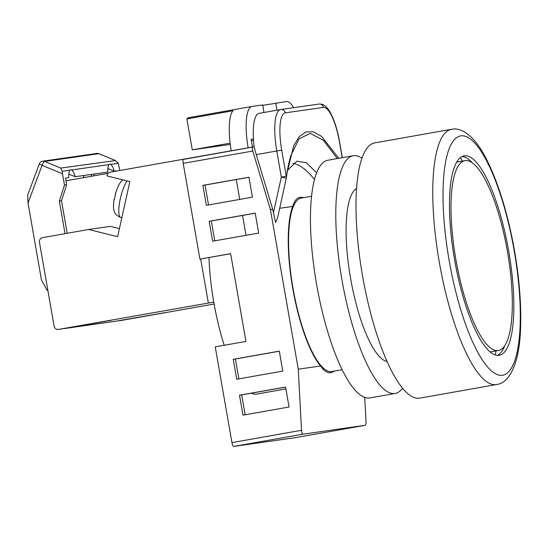 <?xml version="1.0" encoding="UTF-8"?>
<svg xmlns="http://www.w3.org/2000/svg" width="548" height="548" viewBox="0 0 548 548"><rect width="100%" height="100%" fill="white"/><g stroke="black" fill="none" stroke-linecap="round" stroke-linejoin="round"><path stroke-width="0.82" d="M311.497 196.239L301.236 198.061A88.084 23.831 80 0 0 293.05 288.556A88.084 23.831 80 0 0 331.732 371.558A88.084 23.831 80 0 0 331.944 371.523L342.212 369.708M495.337 354.933A123.519 33.421 80 0 0 496.015 350.905M462.409 161.091A123.519 33.421 80 0 0 460.389 157.536M208.994 257.574A97.195 26.297 80 0 0 224.221 345.274M251.436 393.169A97.195 26.297 80 0 0 256.519 394.128A97.195 26.297 80 0 0 256.759 394.087L285.898 388.929M301.523 430.29C301.722 432.735 302.154 434.043 302.825 434.208L233.722 446.442A4.048 1.096 -100 0 1 231.941 442.606L301.523 430.29L298.276 369.174L320.566 365.995A89.091 24.105 80 0 1 292.707 288.2A89.091 24.105 80 0 1 292.714 206.425C294.317 200.801 296.852 197.725 300.311 197.198L303.948 197.581M334.691 371.037L330.944 372.722C327.471 373.181 324.012 370.941 320.566 365.995M230.639 253.738L199.917 259.101L183.203 163.359A4.048 1.096 -100 0 1 183.587 159.221A4.048 1.096 -100 0 1 183.594 159.215L252.676 146.987M296.043 437.551A4.048 1.096 -100 0 1 296.036 437.551A4.048 1.096 -100 0 1 296.023 437.551L365.132 425.317C365.769 424.967 366.057 423.556 365.995 421.09L364.735 397.396M233.722 446.442L296.023 437.551L365.132 425.317L302.825 434.208M199.917 259.101L230.626 253.669L245.942 341.431L215.234 346.863L231.941 442.606M292.714 206.425L279.507 208.309M273.37 213.069L281.336 177.086A4.048 0.418 13.6 0 0 286.357 177.881L277.665 217.604L275.569 222.467L272.705 209.281L270.431 209.603L252.786 151.043L183.203 163.359M298.276 369.174L270.431 209.603M183.299 159.447L254.108 146.782A40.497 10.96 -100 0 1 259.074 113.368A40.497 10.96 -100 0 1 259.177 113.347M252.697 146.98C252.114 147.323 252.149 148.679 252.786 151.043M342.205 157.701L339.445 141.911A36.449 9.864 80 0 0 323.409 107.401L285.207 112.854A36.449 9.864 80 0 0 281.706 150.152L286.262 176.251L281.336 177.086L276.781 150.988L256.245 154.618L272.705 209.281M256.245 154.618L254.108 146.782M239.503 395.211L242.983 415.158L289.049 407L285.57 387.052L239.503 395.211L241.675 394.903L245.141 414.774M233.236 359.31L236.715 379.25L282.782 371.099L279.302 351.152L233.236 359.31L235.407 358.995L238.873 378.874M209.144 221.282L212.624 241.223L258.69 233.071L255.21 213.124L209.144 221.282L211.316 220.967L214.782 240.846M248.943 177.216L202.876 185.375L206.363 205.322L252.429 197.164L248.943 177.216M337.308 158.564L323.327 140.199L310.23 133.424L299.057 138.829L290.673 155.995C288.447 164.256 287.036 171.401 286.44 177.422A4.048 4.048 0 0 1 286.357 177.881L286.357 177.881A4.048 0.418 13.6 0 0 286.351 177.833A4.048 2.925 -173 0 0 286.44 177.422A4.048 2.925 -173 0 0 286.262 176.251L293.653 145.816L299.249 136.644L305.866 131.958L313.388 131.842L321.518 136.301L338.794 158.304M314.436 179.401A134.376 35.935 72.6 0 0 292.879 163.4M316.593 172.682L306.318 162.708L296.824 161.194L287.447 170.407M285.583 387.128L241.675 394.903M279.316 351.22L235.407 358.995M255.224 213.193L211.316 220.967M248.956 177.292L205.048 185.066L208.521 204.938M205.048 185.066L202.876 185.375M262.773 105.367L286.357 101.558A40.497 10.96 80 0 1 293.714 107.682M246.011 235.311L242.545 215.439M239.743 199.41L236.277 179.539M231.256 150.775A40.497 10.96 -100 0 1 232.948 110.758L186.882 118.916A40.497 10.96 -100 0 1 188.998 117.615L251.957 106.47A40.497 10.96 80 0 1 252.059 106.449L262.691 104.935L264.013 112.491M276.959 110.196L275.719 103.072M251.957 106.47A40.497 10.96 80 0 0 248.148 147.789M252.464 147.022L251.114 139.295L253.416 138.966M230.297 144.425L192.28 149.851L230.133 143.151M251.368 140.733L253.505 140.357M192.28 149.851L186.882 118.916M183.272 159.263L110.223 172.195A4.048 3.898 -98.1 0 0 107.024 175.922L129.842 181.6L117.628 236.688L88.673 229.475L42.6 237.633A4.048 3.898 -98.1 0 0 39.463 242.298L54.081 326.074A4.048 3.898 -98.1 0 0 58.615 329.382L213.761 302.106M64.082 328.492A4.048 3.898 -98.1 0 0 65.13 328.458L111.196 320.299L60.787 329.074A4.048 3.898 81.9 0 1 60.54 329.108M65.13 328.458L115.059 321.334L165.462 312.552L121.567 320.402L214.104 304.017M119.416 228.626L110.381 226.379L88.673 229.475M65.945 180.785L108.148 173.312M208.336 302.88L200.678 258.992M118.347 320.751A4.048 3.898 -98.1 0 0 119.396 320.71M115.649 193.506L114.333 199.869M70.658 169.647L71.637 169.948L70.658 169.647L69.87 170.202C69.014 171.421 68.63 173.901 68.712 177.648L65.479 178.107L66.637 184.717L64.465 185.032L62.493 173.743L42.073 165.352A4.048 0.541 -159.5 0 1 39.367 163.784A4.048 4.048 0 0 1 42.586 161.187A4.048 3.898 -98.1 0 0 42.463 161.208M108.942 164.626C108.086 165.845 107.703 168.325 107.785 172.072L75.268 176.709C74.076 173.127 72.863 170.873 71.637 169.948L108.942 164.626L109.73 164.071L110.71 164.373L109.73 164.071M119.772 170.503L118.347 163.283L114.991 160.331L98.832 153.693L44.559 161.441A4.048 0.952 -67.7 0 0 42.073 165.352L28.023 202.986L41.484 280.11L47.231 290.385L47.834 290.282M28.023 202.986L27.674 195.088L39.367 163.784M83.275 177.716L84.118 175.449M98.969 153.707A4.048 4.048 0 0 0 96.852 153.447A4.048 3.898 -98.1 0 1 98.832 153.693A4.048 0.952 -67.7 0 1 98.969 153.707L115.621 160.55L60.718 168.078L62.225 171.291L62.493 173.743M75.268 176.709L68.795 174.148M117.615 170.887L114.347 171.134C113.148 167.551 111.936 165.297 110.71 164.373L118.347 163.283M114.347 171.134L107.874 168.565M91.715 174.36L90.975 176.353M94.427 173.976L93.722 175.867M47.231 290.385L47.84 290.303M67.192 233.277L61.513 200.746L66.637 184.717M65.034 233.66L59.342 201.054L61.513 200.746M59.342 201.054L64.465 185.032M499.07 355.296A101.243 27.393 80 0 0 499.31 355.255A101.243 27.393 80 0 0 508.715 251.237A101.243 27.393 80 0 0 464.259 155.831A101.243 27.393 80 0 0 464.012 155.872A101.243 27.393 80 0 0 454.607 259.889A101.243 27.393 80 0 0 499.07 355.296M462.135 156.461A101.243 27.393 -100 0 1 472.451 162.975M504.797 345.685A101.243 27.393 -100 0 1 497.351 355.344M419.487 398.17A129.588 35.065 -100 0 1 362.577 276.055A129.588 35.065 -100 0 1 374.613 142.912L451.388 129.314A129.588 35.065 -100 0 0 439.352 262.458A129.588 35.065 -100 0 0 496.262 384.58A129.588 35.065 -100 0 0 496.577 384.532L419.802 398.122A129.588 35.065 -100 0 1 419.487 398.17M402.616 388.183A120.683 32.654 -100 0 1 395.211 393.43L369.873 397.917A120.683 32.654 -100 0 1 369.585 397.958A120.683 32.654 -100 0 1 316.586 284.234A120.683 32.654 -100 0 1 327.793 160.249L353.131 155.762A120.683 32.654 -100 0 1 353.426 155.714A120.683 32.654 -100 0 1 361.885 158.146M395.211 393.43A120.683 32.654 -100 0 1 394.923 393.478A120.683 32.654 -100 0 1 341.925 279.747A120.683 32.654 -100 0 1 353.131 155.762M387.135 361.509A88.283 23.886 -100 0 1 350.651 278.761A88.283 23.886 -100 0 1 356.508 188.519M465.094 160.619A96.379 26.078 80 0 0 464.862 160.66A96.379 26.078 80 0 0 455.833 259.252A96.379 26.078 80 0 0 498.235 350.508A96.379 26.078 80 0 0 498.468 350.473A96.379 26.078 80 0 0 507.496 251.875A96.379 26.078 80 0 0 465.094 160.619M281.706 150.152L276.781 150.988A40.497 10.96 -100 0 1 280.576 109.559A40.497 10.96 -100 0 1 280.672 109.545A4.048 3.898 -98.1 0 1 280.795 109.525L319.005 104.072A4.048 3.898 -98.1 0 1 323.409 107.401M339.445 141.911L339.596 141.891C338.089 133.349 336.013 125.752 333.369 119.101C329.684 110.47 327.903 108.614 325.553 106.346C323.704 104.627 321.518 103.867 319.005 104.072M285.207 112.854A4.048 3.898 -98.1 0 0 280.795 109.525L259.074 113.368M58.615 329.382L60.787 329.074M121.82 217.782L120.861 217.549A20.249 5.103 -76 0 1 119.587 202.452A20.249 5.103 -76 0 1 127.047 180.909M69.87 170.202L62.225 171.291M96.852 153.447L42.586 161.187A4.048 3.898 -98.1 0 1 44.559 161.441L60.718 168.078M460.772 135.883A121.492 32.873 80 0 0 449.1 260.211A121.492 32.873 80 0 0 502.55 375.243A121.492 32.873 80 0 0 514.223 250.916A121.492 32.873 80 0 0 460.772 135.883M289.515 219.666L289.947 219.59M313.524 355.248L313.949 355.173M342.349 157.673L339.596 141.891M58.492 329.403L60.664 329.095M119.272 320.731L121.444 320.422M65.007 328.478L114.929 321.347M120.861 217.549C116.847 215.611 114.799 213.871 114.71 212.316C113.374 210.357 113.148 206.103 114.025 199.554M122.903 179.874L120.622 182.087L118.656 185.08L115.333 193.643M496.577 384.532C509.914 383.093 519.723 362.31 520.6 327.135C521.36 303.517 519.216 277.425 514.168 248.854C507.503 212.528 498.242 182.6 486.384 159.064C475.02 136.431 461.827 127.211 451.956 129.225L451.388 129.314M464.862 160.66L456.6 162.119M498.468 350.473L490.207 351.932"/></g></svg>

